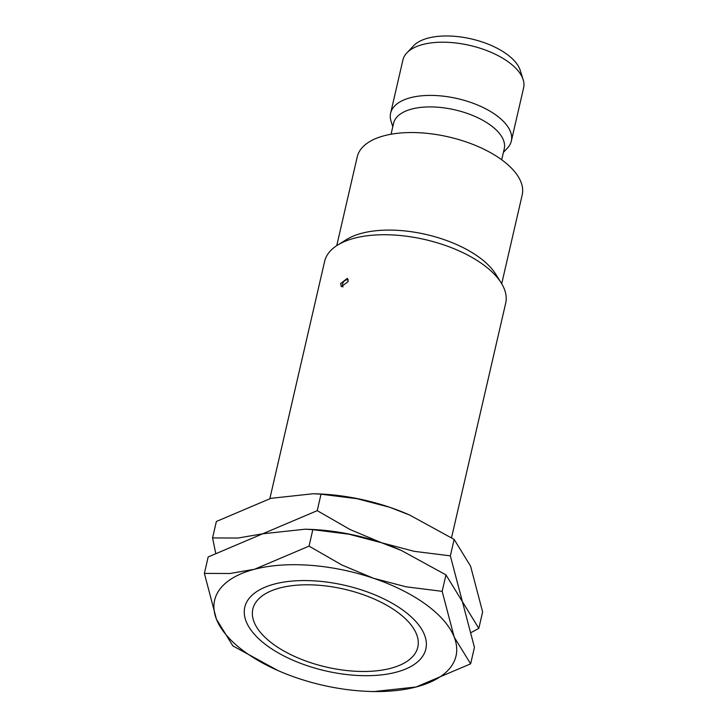 <?xml version="1.0" encoding="UTF-8"?>
<svg xmlns="http://www.w3.org/2000/svg" width="728" height="728" viewBox="0 0 728 728"><rect width="100%" height="100%" fill="white"/><g stroke="black" fill="none" stroke-linecap="round" stroke-linejoin="round"><path stroke-width="1.09" d="M397.242 611.984A84.648 39.958 -167 0 0 293.293 585.53A84.648 39.958 -167 0 0 256.929 627.6A84.648 39.958 -167 0 0 273.382 644.28A84.648 39.958 -167 0 0 405.996 662.016A84.648 39.958 -167 0 0 397.242 611.984M451.533 537.737L505.687 303.194A92.911 43.853 -167 0 0 501.183 282.874A92.911 43.853 -167 0 0 483.128 264.573A92.911 43.853 -167 0 0 337.583 245.109A92.911 43.853 -167 0 0 324.624 261.398L269.861 498.598M340.64 283.538L347.392 278.342L348.193 281.572L341.314 286.686L340.64 283.538M501.183 282.874L495.586 273.956A84.648 39.958 -167 0 0 479.133 257.284A84.648 39.958 -167 0 0 346.519 239.548L337.583 245.109M501.701 283.729L522.204 194.931A84.648 39.958 -167 0 0 501.656 159.741A84.648 39.958 -167 0 0 414.432 132.569A84.648 39.958 -167 0 0 357.239 156.848L336.736 245.645M501.71 159.778L504.258 148.758A56.775 26.8 -167 0 0 490.472 125.152A56.775 26.8 -167 0 0 431.968 106.934A56.775 26.8 -167 0 0 393.611 123.205L391.063 134.234M503.439 152.316L507.37 148.166A61.944 29.238 -167 0 0 511.338 141.05A61.944 29.238 -167 0 0 496.296 115.297A61.944 29.238 -167 0 0 432.478 95.423A61.944 29.238 -167 0 0 390.627 113.177A61.944 29.238 -167 0 0 391.072 121.312L392.792 126.772M511.338 141.05L523.614 87.842A61.944 29.238 -167 0 0 523.177 79.707A61.944 29.238 -167 0 0 508.581 62.089A61.944 29.238 -167 0 0 406.879 52.853A61.944 29.238 -167 0 0 402.912 59.978L390.627 113.177M523.177 79.707L520.229 70.352A56.775 26.8 -167 0 0 506.852 54.209A56.775 26.8 -167 0 0 413.622 45.746L406.879 52.853M403.285 610.41A92.911 43.853 -167 0 0 264.137 587.596A92.911 43.853 -167 0 0 267.34 645.854A92.911 43.853 -167 0 0 386.149 674.265A92.911 43.853 -167 0 0 417.053 622.904A92.911 43.853 -167 0 0 403.285 610.41M368.259 691.391L373.555 691.6L416.116 686.986L470.634 663.845L454.199 637.091L442.16 591.336L406.006 586.795L373.4 578.232L341.878 565.01L309.036 546.118L254.518 569.269A123.878 58.477 -167 0 0 216.425 619.164L232.86 645.909L277.969 670.552A123.878 58.477 -167 0 0 297.224 678.023A123.878 58.477 -167 0 0 368.259 691.391A123.878 58.477 -167 0 0 416.116 686.986A123.878 58.477 -167 0 0 454.199 637.091A123.878 58.477 -167 0 0 425.944 604.495A123.878 58.477 -167 0 0 373.4 578.232A123.878 58.477 -167 0 0 254.518 569.269L229.848 573.509L204.386 573.409L216.425 619.164A123.878 58.477 -167 0 0 244.681 651.76A123.878 58.477 -167 0 0 277.969 670.552M204.386 573.409L208.181 556.947L262.699 533.797L305.26 529.192L312.831 529.656L348.985 534.206L381.59 542.76L401.501 550.532L445.964 574.874L462.389 601.628L474.438 647.383L470.634 663.845M401.501 550.532L400.846 550.241A123.878 58.477 -167 0 0 381.59 542.76A123.878 58.477 -167 0 0 310.556 529.393L305.26 529.192M312.831 529.656L309.036 546.118M445.964 574.874L442.16 591.336M471.371 632.414L478.824 628.373L462.389 601.628L450.35 555.864L414.196 551.324L381.59 542.76A123.878 58.477 -167 0 0 307.698 529.302M401.164 550.377A123.878 58.477 -167 0 0 381.59 542.76L350.068 529.538L317.226 510.656L262.699 533.797L238.038 538.038L212.567 537.937L216.371 521.476L270.889 498.334L313.45 493.72L321.021 494.194L357.175 498.735L389.78 507.298L409.691 515.06L454.145 539.403L470.579 566.157L482.628 611.911L478.824 628.373M409.691 515.06L409.036 514.769A123.878 58.477 -167 0 0 389.78 507.298A123.878 58.477 -167 0 0 318.746 493.93L313.45 493.72M212.567 537.937L215.634 552.907M321.021 494.194L317.226 510.656M454.145 539.403L450.35 555.864M348.257 279.807A5.16 5.16 0 0 0 342.952 286.996"/></g></svg>
